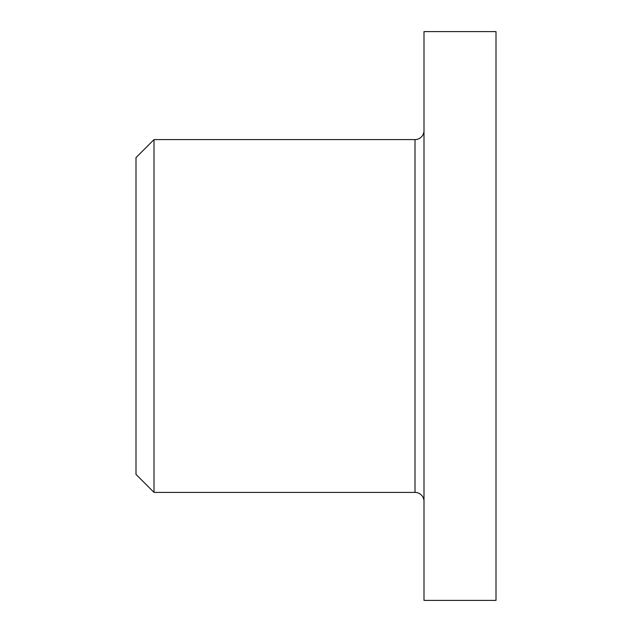 <?xml version="1.0" encoding="UTF-8"?>
<svg xmlns="http://www.w3.org/2000/svg" width="632" height="632" viewBox="0 0 632 632"><rect width="100%" height="100%" fill="white"/><g stroke="black" fill="none" stroke-linecap="round" stroke-linejoin="round"><path stroke-width="0.95" d="M424.001 130.603A8.998 8.998 0 0 1 415.003 139.601L154.003 139.601L135.999 157.597L135.999 474.403L154.003 492.399L415.003 492.399A8.998 8.998 0 0 1 424.001 501.397M424.001 31.6L496.002 31.6L496.002 600.4L424.001 600.4L424.001 31.6M154.003 139.601L154.003 492.399L135.999 474.403M415.003 139.601L415.003 492.399"/></g></svg>
